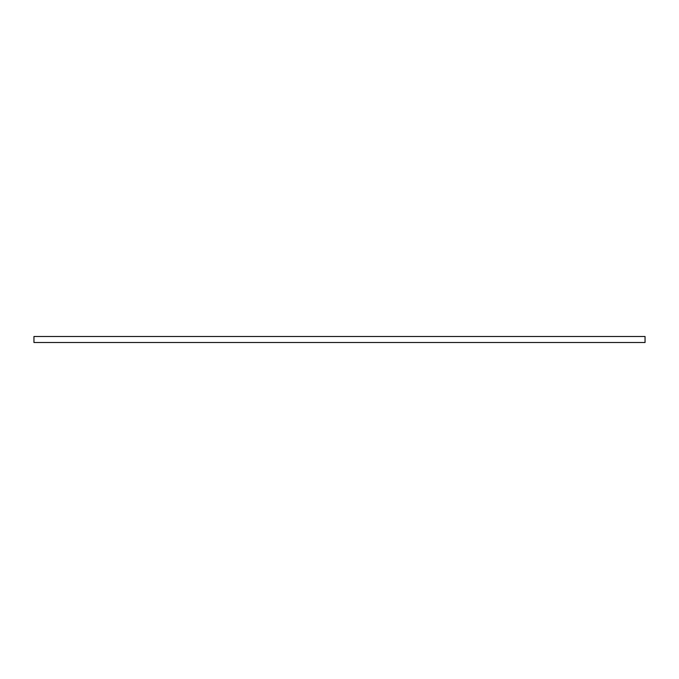 <?xml version="1.0" encoding="UTF-8"?>
<svg xmlns="http://www.w3.org/2000/svg" width="679" height="679" viewBox="0 0 679 679"><rect width="100%" height="100%" fill="white"/><g stroke="black" fill="none" stroke-linecap="round" stroke-linejoin="round"><path stroke-width="1.02" d="M33.95 336.495L33.95 342.505L645.05 342.505L645.05 336.495L33.95 336.495L33.95 342.505L645.05 342.505L645.05 336.495L33.95 336.495"/></g></svg>

